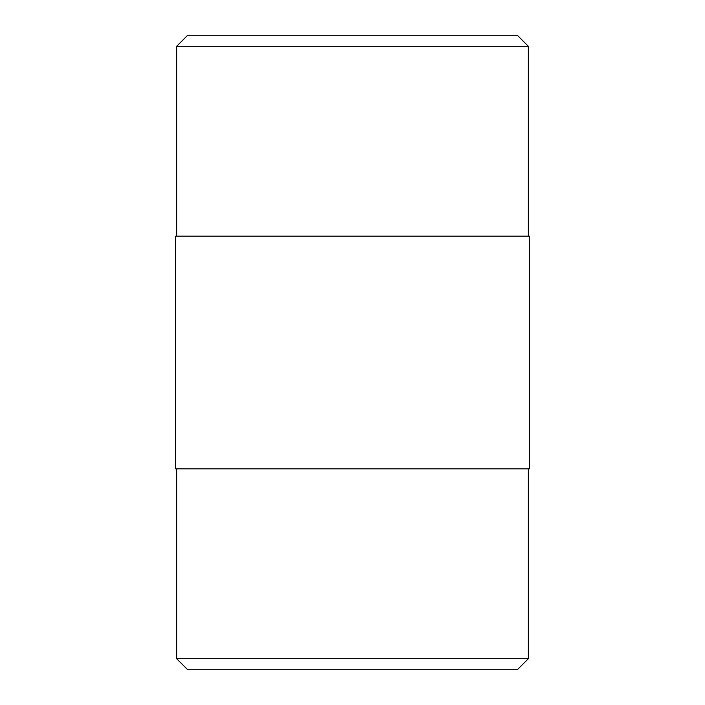 <?xml version="1.0" encoding="UTF-8"?>
<svg xmlns="http://www.w3.org/2000/svg" width="705" height="705" viewBox="0 0 705 705"><rect width="100%" height="100%" fill="white"/><g stroke="black" fill="none" stroke-linecap="round" stroke-linejoin="round"><path stroke-width="1.06" d="M187.706 669.75L517.294 669.75L528.301 658.734L176.699 658.734L187.706 669.75M528.301 46.266L517.294 35.25L187.706 35.25L176.699 46.266L528.301 46.266L528.301 236.175M175.642 236.175L529.358 236.175L529.358 468.825L175.642 468.825L175.642 236.175M176.699 46.266L176.699 236.175M176.699 468.825L176.699 658.734M528.301 468.825L528.301 658.734"/></g></svg>
